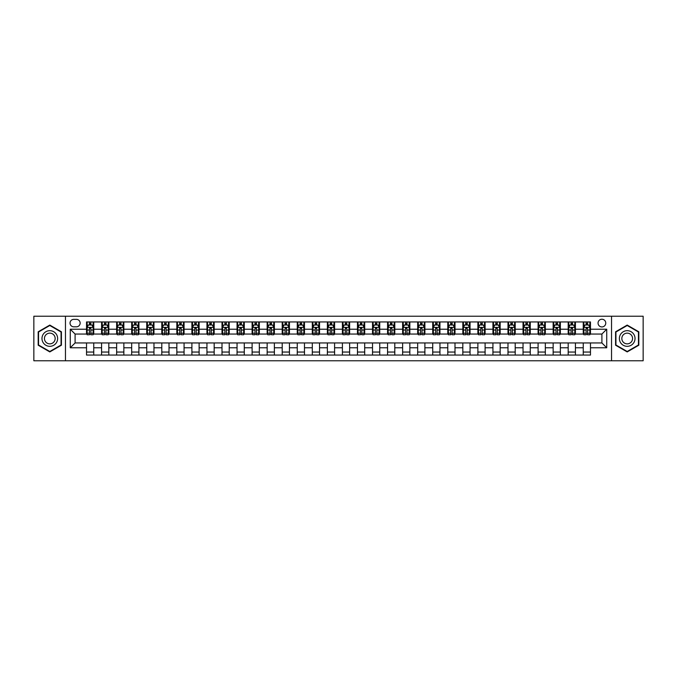 <?xml version="1.0" encoding="UTF-8"?>
<svg xmlns="http://www.w3.org/2000/svg" width="677" height="677" viewBox="0 0 677 677"><rect width="100%" height="100%" fill="white"/><g stroke="black" fill="none" stroke-linecap="round" stroke-linejoin="round"><path stroke-width="1.02" d="M601.904 319.231A3.85 3.85 0 0 0 598.053 323.09A3.85 3.85 0 0 0 601.904 326.94A3.85 3.85 0 0 0 605.763 323.09A3.85 3.85 0 0 0 601.904 319.231M611.543 360.773L643.15 360.773L643.15 316.227L611.543 316.227L611.543 360.773L65.457 360.773L65.457 316.227L33.85 316.227L33.85 360.773L65.457 360.773M73.768 326.822L76.416 326.822A3.732 3.732 0 0 0 80.148 323.09A3.732 3.732 0 0 0 76.416 319.358L73.768 319.358A3.732 3.732 0 0 0 70.036 323.09A3.732 3.732 0 0 0 73.768 326.822M611.543 316.227L65.457 316.227M86.529 347.775L70.273 347.775L70.273 329.225L86.529 329.225L86.529 334.049L75.096 334.049L75.096 342.951L86.529 342.951L86.529 355.061L590.471 355.061L590.471 342.951L601.904 342.951L601.904 334.049L590.471 334.049L590.471 329.225L606.727 329.225L606.727 347.775L590.471 347.775M590.471 329.225L590.471 321.939L86.529 321.939L86.529 329.225M583.244 321.939L583.244 334.049L583.845 334.049M586.13 334.049L587.577 334.049M589.87 334.049L590.471 334.049M583.244 334.049L574.815 334.049M568.189 321.939L568.189 334.049L568.79 334.049M571.083 334.049L572.53 334.049M568.189 334.049L559.761 334.049M553.143 321.939L553.143 334.049L553.744 334.049M556.029 334.049L557.476 334.049M553.143 334.049L544.714 334.049M538.088 321.939L538.088 334.049L538.689 334.049M540.974 334.049L542.421 334.049M538.088 334.049L529.659 334.049M523.033 321.939L523.033 334.049L523.634 334.049M525.927 334.049L527.375 334.049M523.033 334.049L514.605 334.049M507.987 321.939L507.987 334.049L508.588 334.049M510.873 334.049L512.32 334.049M507.987 334.049L499.558 334.049M492.932 321.939L492.932 334.049L493.533 334.049M495.826 334.049L497.265 334.049M492.932 334.049L484.504 334.049M477.877 321.939L477.877 334.049L478.487 334.049M480.772 334.049L482.219 334.049M477.877 334.049L469.449 334.049M462.831 321.939L462.831 334.049L463.432 334.049M465.717 334.049L467.164 334.049M462.831 334.049L454.402 334.049M447.776 321.939L447.776 334.049L448.377 334.049M450.67 334.049L452.109 334.049M447.776 334.049L439.348 334.049M432.721 321.939L432.721 334.049L433.331 334.049M435.616 334.049L437.063 334.049M432.721 334.049L424.293 334.049M417.675 321.939L417.675 334.049L418.276 334.049M420.561 334.049L422.008 334.049M417.675 334.049L409.246 334.049M402.62 321.939L402.62 334.049L403.221 334.049M405.515 334.049L406.953 334.049M402.62 334.049L394.192 334.049M387.566 321.939L387.566 334.049L388.175 334.049M390.46 334.049L391.907 334.049M387.566 334.049L379.137 334.049M372.519 321.939L372.519 334.049L373.12 334.049M375.405 334.049L376.852 334.049M372.519 334.049L364.091 334.049M357.464 321.939L357.464 334.049L358.065 334.049M360.359 334.049L361.797 334.049M357.464 334.049L349.036 334.049M342.41 321.939L342.41 334.049L343.019 334.049M345.304 334.049L346.751 334.049M342.41 334.049L333.981 334.049M327.363 321.939L327.363 334.049L327.964 334.049M330.249 334.049L331.696 334.049M327.363 334.049L318.935 334.049M312.309 321.939L312.309 334.049L312.909 334.049M315.203 334.049L316.641 334.049M312.309 334.049L303.88 334.049M297.254 321.939L297.254 334.049L297.863 334.049M300.148 334.049L301.595 334.049M297.254 334.049L288.825 334.049M282.207 321.939L282.207 334.049L282.808 334.049M285.093 334.049L286.54 334.049M282.207 334.049L273.779 334.049M267.153 321.939L267.153 334.049L267.753 334.049M270.047 334.049L271.485 334.049M267.153 334.049L258.724 334.049M252.106 321.939L252.106 334.049L252.707 334.049M254.992 334.049L256.439 334.049M252.106 334.049L243.669 334.049M237.052 321.939L237.052 334.049L237.652 334.049M239.937 334.049L241.384 334.049M237.052 334.049L228.623 334.049M221.997 321.939L221.997 334.049L222.598 334.049M224.891 334.049L226.33 334.049M221.997 334.049L213.568 334.049M206.95 321.939L206.95 334.049L207.551 334.049M209.836 334.049L211.283 334.049M206.95 334.049L198.513 334.049M191.896 321.939L191.896 334.049L192.496 334.049M194.781 334.049L196.228 334.049M191.896 334.049L183.467 334.049M176.841 321.939L176.841 334.049L177.442 334.049M179.735 334.049L181.174 334.049M176.841 334.049L168.412 334.049M161.795 321.939L161.795 334.049L162.395 334.049M164.68 334.049L166.127 334.049M161.795 334.049L153.366 334.049M146.74 321.939L146.74 334.049L147.341 334.049M149.625 334.049L151.073 334.049M146.74 334.049L138.311 334.049M131.685 321.939L131.685 334.049L132.286 334.049M134.579 334.049L136.026 334.049M131.685 334.049L123.256 334.049M116.639 321.939L116.639 334.049L117.239 334.049M119.524 334.049L120.971 334.049M116.639 334.049L108.21 334.049M101.584 321.939L101.584 334.049L102.185 334.049M104.47 334.049L105.917 334.049M101.584 334.049L93.155 334.049M86.529 334.049L87.13 334.049M89.423 334.049L90.87 334.049M86.529 342.951L93.756 342.951L93.756 355.061M590.471 342.951L93.756 342.951M93.756 321.939L93.756 334.049M86.529 324.952L87.13 324.952M89.423 324.952L90.87 324.952M93.155 324.952L93.756 324.952M86.529 352.048L93.756 352.048M101.584 342.951L101.584 355.061M108.811 321.939L108.811 334.049M101.584 324.952L102.185 324.952M104.47 324.952L105.917 324.952M108.21 324.952L108.811 324.952M108.811 342.951L108.811 355.061M101.584 352.048L108.811 352.048M116.639 342.951L116.639 355.061M123.857 342.951L123.857 355.061M116.639 352.048L123.857 352.048M123.857 321.939L123.857 334.049M116.639 324.952L117.239 324.952M119.524 324.952L120.971 324.952M123.256 324.952L123.857 324.952M131.685 342.951L131.685 355.061M138.912 342.951L138.912 355.061M131.685 352.048L138.912 352.048M138.912 321.939L138.912 334.049M131.685 324.952L132.286 324.952M134.579 324.952L136.026 324.952M138.311 324.952L138.912 324.952M146.74 342.951L146.74 355.061M153.967 342.951L153.967 355.061M146.74 352.048L153.967 352.048M153.967 321.939L153.967 334.049M146.74 324.952L147.341 324.952M149.625 324.952L151.073 324.952M153.366 324.952L153.967 324.952M161.795 342.951L161.795 355.061M169.013 342.951L169.013 355.061M161.795 352.048L169.013 352.048M169.013 321.939L169.013 334.049M161.795 324.952L162.395 324.952M164.68 324.952L166.127 324.952M168.412 324.952L169.013 324.952M176.841 342.951L176.841 355.061M184.068 342.951L184.068 355.061M176.841 352.048L184.068 352.048M184.068 321.939L184.068 334.049M176.841 324.952L177.442 324.952M179.735 324.952L181.174 324.952M183.467 324.952L184.068 324.952M191.896 342.951L191.896 355.061M199.123 342.951L199.123 355.061M191.896 352.048L199.123 352.048M199.123 321.939L199.123 334.049M191.896 324.952L192.496 324.952M194.781 324.952L196.228 324.952M198.513 324.952L199.123 324.952M206.95 342.951L206.95 355.061M214.169 342.951L214.169 355.061M206.95 352.048L214.169 352.048M214.169 321.939L214.169 334.049M206.95 324.952L207.551 324.952M209.836 324.952L211.283 324.952M213.568 324.952L214.169 324.952M221.997 342.951L221.997 355.061M229.224 342.951L229.224 355.061M221.997 352.048L229.224 352.048M229.224 321.939L229.224 334.049M221.997 324.952L222.598 324.952M224.891 324.952L226.33 324.952M228.623 324.952L229.224 324.952M237.052 342.951L237.052 355.061M244.279 342.951L244.279 355.061M237.052 352.048L244.279 352.048M244.279 321.939L244.279 334.049M237.052 324.952L237.652 324.952M239.937 324.952L241.384 324.952M243.669 324.952L244.279 324.952M252.106 342.951L252.106 355.061M259.325 342.951L259.325 355.061M252.106 352.048L259.325 352.048M259.325 321.939L259.325 334.049M252.106 324.952L252.707 324.952M254.992 324.952L256.439 324.952M258.724 324.952L259.325 324.952M267.153 342.951L267.153 355.061M274.38 342.951L274.38 355.061M267.153 352.048L274.38 352.048M274.38 321.939L274.38 334.049M267.153 324.952L267.753 324.952M270.047 324.952L271.485 324.952M273.779 324.952L274.38 324.952M282.207 342.951L282.207 355.061M289.434 342.951L289.434 355.061M282.207 352.048L289.434 352.048M289.434 321.939L289.434 334.049M282.207 324.952L282.808 324.952M285.093 324.952L286.54 324.952M288.825 324.952L289.434 324.952M297.254 342.951L297.254 355.061M304.481 342.951L304.481 355.061M297.254 352.048L304.481 352.048M304.481 321.939L304.481 334.049M297.254 324.952L297.863 324.952M300.148 324.952L301.595 324.952M303.88 324.952L304.481 324.952M312.309 342.951L312.309 355.061M319.536 342.951L319.536 355.061M312.309 352.048L319.536 352.048M319.536 321.939L319.536 334.049M312.309 324.952L312.909 324.952M315.203 324.952L316.641 324.952M318.935 324.952L319.536 324.952M327.363 342.951L327.363 355.061M334.59 342.951L334.59 355.061M327.363 352.048L334.59 352.048M334.59 321.939L334.59 334.049M327.363 324.952L327.964 324.952M330.249 324.952L331.696 324.952M333.981 324.952L334.59 324.952M342.41 342.951L342.41 355.061M349.637 342.951L349.637 355.061M342.41 352.048L349.637 352.048M349.637 321.939L349.637 334.049M342.41 324.952L343.019 324.952M345.304 324.952L346.751 324.952M349.036 324.952L349.637 324.952M357.464 342.951L357.464 355.061M364.691 342.951L364.691 355.061M357.464 352.048L364.691 352.048M364.691 321.939L364.691 334.049M357.464 324.952L358.065 324.952M360.359 324.952L361.797 324.952M364.091 324.952L364.691 324.952M372.519 342.951L372.519 355.061M379.746 342.951L379.746 355.061M372.519 352.048L379.746 352.048M379.746 321.939L379.746 334.049M372.519 324.952L373.12 324.952M375.405 324.952L376.852 324.952M379.137 324.952L379.746 324.952M387.566 342.951L387.566 355.061M394.793 342.951L394.793 355.061M387.566 352.048L394.793 352.048M394.793 321.939L394.793 334.049M387.566 324.952L388.175 324.952M390.46 324.952L391.907 324.952M394.192 324.952L394.793 324.952M402.62 342.951L402.62 355.061M409.847 342.951L409.847 355.061M402.62 352.048L409.847 352.048M409.847 321.939L409.847 334.049M402.62 324.952L403.221 324.952M405.515 324.952L406.953 324.952M409.246 324.952L409.847 324.952M417.675 342.951L417.675 355.061M424.894 342.951L424.894 355.061M417.675 352.048L424.894 352.048M424.894 321.939L424.894 334.049M417.675 324.952L418.276 324.952M420.561 324.952L422.008 324.952M424.293 324.952L424.894 324.952M432.721 342.951L432.721 355.061M439.948 342.951L439.948 355.061M432.721 352.048L439.948 352.048M439.948 321.939L439.948 334.049M432.721 324.952L433.331 324.952M435.616 324.952L437.063 324.952M439.348 324.952L439.948 324.952M447.776 342.951L447.776 355.061M455.003 342.951L455.003 355.061M447.776 352.048L455.003 352.048M455.003 321.939L455.003 334.049M447.776 324.952L448.377 324.952M450.67 324.952L452.109 324.952M454.402 324.952L455.003 324.952M462.831 342.951L462.831 355.061M470.05 342.951L470.05 355.061M462.831 352.048L470.05 352.048M470.05 321.939L470.05 334.049M462.831 324.952L463.432 324.952M465.717 324.952L467.164 324.952M469.449 324.952L470.05 324.952M477.877 342.951L477.877 355.061M485.104 342.951L485.104 355.061M477.877 352.048L485.104 352.048M485.104 321.939L485.104 334.049M477.877 324.952L478.487 324.952M480.772 324.952L482.219 324.952M484.504 324.952L485.104 324.952M492.932 342.951L492.932 355.061M500.159 342.951L500.159 355.061M492.932 352.048L500.159 352.048M500.159 321.939L500.159 334.049M492.932 324.952L493.533 324.952M495.826 324.952L497.265 324.952M499.558 324.952L500.159 324.952M507.987 342.951L507.987 355.061M515.205 342.951L515.205 355.061M507.987 352.048L515.205 352.048M515.205 321.939L515.205 334.049M507.987 324.952L508.588 324.952M510.873 324.952L512.32 324.952M514.605 324.952L515.205 324.952M523.033 342.951L523.033 355.061M530.26 342.951L530.26 355.061M523.033 352.048L530.26 352.048M530.26 321.939L530.26 334.049M523.033 324.952L523.634 324.952M525.927 324.952L527.375 324.952M529.659 324.952L530.26 324.952M538.088 342.951L538.088 355.061M545.315 342.951L545.315 355.061M538.088 352.048L545.315 352.048M545.315 321.939L545.315 334.049M538.088 324.952L538.689 324.952M540.974 324.952L542.421 324.952M544.714 324.952L545.315 324.952M553.143 342.951L553.143 355.061M560.361 342.951L560.361 355.061M553.143 352.048L560.361 352.048M560.361 321.939L560.361 334.049M553.143 324.952L553.744 324.952M556.029 324.952L557.476 324.952M559.761 324.952L560.361 324.952M568.189 342.951L568.189 355.061M575.416 342.951L575.416 355.061M568.189 352.048L575.416 352.048M575.416 321.939L575.416 334.049M568.189 324.952L568.79 324.952M571.083 324.952L572.53 324.952M574.815 324.952L575.416 324.952M583.244 342.951L583.244 355.061M583.244 352.048L590.471 352.048M583.244 324.952L583.845 324.952M586.13 324.952L587.577 324.952M589.87 324.952L590.471 324.952M75.096 334.049L70.273 329.225M75.096 342.951L70.273 347.775M606.727 329.225L601.904 334.049M606.727 347.775L601.904 342.951M49.802 351.922L61.421 345.211L61.421 331.789L49.802 325.078L38.183 331.789L38.183 345.211L49.802 351.922M638.817 331.789L627.198 325.078L615.579 331.789L615.579 345.211L627.198 351.922L638.817 345.211L638.817 331.789M90.87 323.504L89.423 323.504M93.155 333.262L90.87 333.262L90.87 334.768L93.155 334.768L93.155 327.423L91.954 325.011L88.34 325.011L87.13 327.423L87.13 334.768L89.423 334.768L89.423 333.262L87.13 333.262M87.13 327.423L87.13 321.939M93.155 327.423L93.155 321.939M89.423 325.011L89.423 321.939M90.87 321.939L90.87 325.011M90.87 333.262L90.87 328.328L89.423 328.328L89.423 333.262M105.917 323.504L104.47 323.504M108.21 333.262L105.917 333.262L105.917 334.768L108.21 334.768L108.21 327.423L107 325.011L103.386 325.011L102.185 327.423L102.185 334.768L104.47 334.768L104.47 333.262L102.185 333.262M102.185 327.423L102.185 321.939M108.21 327.423L108.21 321.939M104.47 325.011L104.47 321.939M105.917 321.939L105.917 325.011M105.917 333.262L105.917 328.328L104.47 328.328L104.47 333.262M120.971 323.504L119.524 323.504M123.256 333.262L120.971 333.262L120.971 334.768L123.256 334.768L123.256 327.423L122.055 325.011L118.441 325.011L117.239 327.423L117.239 334.768L119.524 334.768L119.524 333.262L117.239 333.262M117.239 327.423L117.239 321.939M123.256 327.423L123.256 321.939M119.524 325.011L119.524 321.939M120.971 321.939L120.971 325.011M120.971 333.262L120.971 328.328L119.524 328.328L119.524 333.262M136.026 323.504L134.579 323.504M138.311 333.262L136.026 333.262L136.026 334.768L138.311 334.768L138.311 327.423L137.109 325.011L133.496 325.011L132.286 327.423L132.286 334.768L134.579 334.768L134.579 333.262L132.286 333.262M132.286 327.423L132.286 321.939M138.311 327.423L138.311 321.939M134.579 325.011L134.579 321.939M136.026 321.939L136.026 325.011M136.026 333.262L136.026 328.328L134.579 328.328L134.579 333.262M151.073 323.504L149.625 323.504M153.366 333.262L151.073 333.262L151.073 334.768L153.366 334.768L153.366 327.423L152.156 325.011L148.542 325.011L147.341 327.423L147.341 334.768L149.625 334.768L149.625 333.262L147.341 333.262M147.341 327.423L147.341 321.939M153.366 327.423L153.366 321.939M149.625 325.011L149.625 321.939M151.073 321.939L151.073 325.011M151.073 333.262L151.073 328.328L149.625 328.328L149.625 333.262M56.58 334.59A7.828 7.828 0 0 0 45.892 331.722A7.828 7.828 0 0 0 43.023 342.41A7.828 7.828 0 0 0 53.72 345.278A7.828 7.828 0 0 0 56.58 334.59M54.448 335.817A5.357 5.357 0 0 0 47.128 333.863A5.357 5.357 0 0 0 45.164 341.183A5.357 5.357 0 0 0 52.484 343.137A5.357 5.357 0 0 0 54.448 335.817M49.802 351.498L38.547 344.999L38.547 332.001L49.802 325.502L61.065 332.001L61.065 344.999L49.802 351.498M627.198 346.328A7.828 7.828 0 0 0 635.026 338.5A7.828 7.828 0 0 0 627.198 330.672A7.828 7.828 0 0 0 619.37 338.5A7.828 7.828 0 0 0 627.198 346.328M627.198 343.857A5.357 5.357 0 0 0 632.555 338.5A5.357 5.357 0 0 0 627.198 333.143A5.357 5.357 0 0 0 621.833 338.5A5.357 5.357 0 0 0 627.198 343.857M615.935 332.001L627.198 325.502L638.453 332.001L638.453 344.999L627.198 351.498L615.935 344.999L615.935 332.001M166.127 323.504L164.68 323.504M168.412 333.262L166.127 333.262L166.127 334.768L168.412 334.768L168.412 327.423L167.211 325.011L163.597 325.011L162.395 327.423L162.395 334.768L164.68 334.768L164.68 333.262L162.395 333.262M162.395 327.423L162.395 321.939M168.412 327.423L168.412 321.939M164.68 325.011L164.68 321.939M166.127 321.939L166.127 325.011M166.127 333.262L166.127 328.328L164.68 328.328L164.68 333.262M181.174 323.504L179.735 323.504M183.467 333.262L181.174 333.262L181.174 334.768L183.467 334.768L183.467 327.423L182.265 325.011L178.652 325.011L177.442 327.423L177.442 334.768L179.735 334.768L179.735 333.262L177.442 333.262M177.442 327.423L177.442 321.939M183.467 327.423L183.467 321.939M179.735 325.011L179.735 321.939M181.174 321.939L181.174 325.011M181.174 333.262L181.174 328.328L179.735 328.328L179.735 333.262M196.228 323.504L194.781 323.504M198.513 333.262L196.228 333.262L196.228 334.768L198.513 334.768L198.513 327.423L197.312 325.011L193.698 325.011L192.496 327.423L192.496 334.768L194.781 334.768L194.781 333.262L192.496 333.262M192.496 327.423L192.496 321.939M198.513 327.423L198.513 321.939M194.781 325.011L194.781 321.939M196.228 321.939L196.228 325.011M196.228 333.262L196.228 328.328L194.781 328.328L194.781 333.262M211.283 323.504L209.836 323.504M213.568 333.262L211.283 333.262L211.283 334.768L213.568 334.768L213.568 327.423L212.366 325.011L208.753 325.011L207.551 327.423L207.551 334.768L209.836 334.768L209.836 333.262L207.551 333.262M207.551 327.423L207.551 321.939M213.568 327.423L213.568 321.939M209.836 325.011L209.836 321.939M211.283 321.939L211.283 325.011M211.283 333.262L211.283 328.328L209.836 328.328L209.836 333.262M226.33 323.504L224.891 323.504M228.623 333.262L226.33 333.262L226.33 334.768L228.623 334.768L228.623 327.423L227.421 325.011L223.808 325.011L222.598 327.423L222.598 334.768L224.891 334.768L224.891 333.262L222.598 333.262M222.598 327.423L222.598 321.939M228.623 327.423L228.623 321.939M224.891 325.011L224.891 321.939M226.33 321.939L226.33 325.011M226.33 333.262L226.33 328.328L224.891 328.328L224.891 333.262M241.384 323.504L239.937 323.504M243.669 333.262L241.384 333.262L241.384 334.768L243.669 334.768L243.669 327.423L242.468 325.011L238.854 325.011L237.652 327.423L237.652 334.768L239.937 334.768L239.937 333.262L237.652 333.262M237.652 327.423L237.652 321.939M243.669 327.423L243.669 321.939M239.937 325.011L239.937 321.939M241.384 321.939L241.384 325.011M241.384 333.262L241.384 328.328L239.937 328.328L239.937 333.262M256.439 323.504L254.992 323.504M258.724 333.262L256.439 333.262L256.439 334.768L258.724 334.768L258.724 327.423L257.522 325.011L253.909 325.011L252.707 327.423L252.707 334.768L254.992 334.768L254.992 333.262L252.707 333.262M252.707 327.423L252.707 321.939M258.724 327.423L258.724 321.939M254.992 325.011L254.992 321.939M256.439 321.939L256.439 325.011M256.439 333.262L256.439 328.328L254.992 328.328L254.992 333.262M271.485 323.504L270.047 323.504M273.779 333.262L271.485 333.262L271.485 334.768L273.779 334.768L273.779 327.423L272.569 325.011L268.964 325.011L267.753 327.423L267.753 334.768L270.047 334.768L270.047 333.262L267.753 333.262M267.753 327.423L267.753 321.939M273.779 327.423L273.779 321.939M270.047 325.011L270.047 321.939M271.485 321.939L271.485 325.011M271.485 333.262L271.485 328.328L270.047 328.328L270.047 333.262M286.54 323.504L285.093 323.504M288.825 333.262L286.54 333.262L286.54 334.768L288.825 334.768L288.825 327.423L287.623 325.011L284.01 325.011L282.808 327.423L282.808 334.768L285.093 334.768L285.093 333.262L282.808 333.262M282.808 327.423L282.808 321.939M288.825 327.423L288.825 321.939M285.093 325.011L285.093 321.939M286.54 321.939L286.54 325.011M286.54 333.262L286.54 328.328L285.093 328.328L285.093 333.262M301.595 323.504L300.148 323.504M303.88 333.262L301.595 333.262L301.595 334.768L303.88 334.768L303.88 327.423L302.678 325.011L299.065 325.011L297.863 327.423L297.863 334.768L300.148 334.768L300.148 333.262L297.863 333.262M297.863 327.423L297.863 321.939M303.88 327.423L303.88 321.939M300.148 325.011L300.148 321.939M301.595 321.939L301.595 325.011M301.595 333.262L301.595 328.328L300.148 328.328L300.148 333.262M316.641 323.504L315.203 323.504M318.935 333.262L316.641 333.262L316.641 334.768L318.935 334.768L318.935 327.423L317.725 325.011L314.12 325.011L312.909 327.423L312.909 334.768L315.203 334.768L315.203 333.262L312.909 333.262M312.909 327.423L312.909 321.939M318.935 327.423L318.935 321.939M315.203 325.011L315.203 321.939M316.641 321.939L316.641 325.011M316.641 333.262L316.641 328.328L315.203 328.328L315.203 333.262M331.696 323.504L330.249 323.504M333.981 333.262L331.696 333.262L331.696 334.768L333.981 334.768L333.981 327.423L332.779 325.011L329.166 325.011L327.964 327.423L327.964 334.768L330.249 334.768L330.249 333.262L327.964 333.262M327.964 327.423L327.964 321.939M333.981 327.423L333.981 321.939M330.249 325.011L330.249 321.939M331.696 321.939L331.696 325.011M331.696 333.262L331.696 328.328L330.249 328.328L330.249 333.262M346.751 323.504L345.304 323.504M349.036 333.262L346.751 333.262L346.751 334.768L349.036 334.768L349.036 327.423L347.834 325.011L344.221 325.011L343.019 327.423L343.019 334.768L345.304 334.768L345.304 333.262L343.019 333.262M343.019 327.423L343.019 321.939M349.036 327.423L349.036 321.939M345.304 325.011L345.304 321.939M346.751 321.939L346.751 325.011M346.751 333.262L346.751 328.328L345.304 328.328L345.304 333.262M361.797 323.504L360.359 323.504M364.091 333.262L361.797 333.262L361.797 334.768L364.091 334.768L364.091 327.423L362.88 325.011L359.275 325.011L358.065 327.423L358.065 334.768L360.359 334.768L360.359 333.262L358.065 333.262M358.065 327.423L358.065 321.939M364.091 327.423L364.091 321.939M360.359 325.011L360.359 321.939M361.797 321.939L361.797 325.011M361.797 333.262L361.797 328.328L360.359 328.328L360.359 333.262M376.852 323.504L375.405 323.504M379.137 333.262L376.852 333.262L376.852 334.768L379.137 334.768L379.137 327.423L377.935 325.011L374.322 325.011L373.12 327.423L373.12 334.768L375.405 334.768L375.405 333.262L373.12 333.262M373.12 327.423L373.12 321.939M379.137 327.423L379.137 321.939M375.405 325.011L375.405 321.939M376.852 321.939L376.852 325.011M376.852 333.262L376.852 328.328L375.405 328.328L375.405 333.262M391.907 323.504L390.46 323.504M394.192 333.262L391.907 333.262L391.907 334.768L394.192 334.768L394.192 327.423L392.99 325.011L389.377 325.011L388.175 327.423L388.175 334.768L390.46 334.768L390.46 333.262L388.175 333.262M388.175 327.423L388.175 321.939M394.192 327.423L394.192 321.939M390.46 325.011L390.46 321.939M391.907 321.939L391.907 325.011M391.907 333.262L391.907 328.328L390.46 328.328L390.46 333.262M406.953 323.504L405.515 323.504M409.246 333.262L406.953 333.262L406.953 334.768L409.246 334.768L409.246 327.423L408.036 325.011L404.431 325.011L403.221 327.423L403.221 334.768L405.515 334.768L405.515 333.262L403.221 333.262M403.221 327.423L403.221 321.939M409.246 327.423L409.246 321.939M405.515 325.011L405.515 321.939M406.953 321.939L406.953 325.011M406.953 333.262L406.953 328.328L405.515 328.328L405.515 333.262M422.008 323.504L420.561 323.504M424.293 333.262L422.008 333.262L422.008 334.768L424.293 334.768L424.293 327.423L423.091 325.011L419.478 325.011L418.276 327.423L418.276 334.768L420.561 334.768L420.561 333.262L418.276 333.262M418.276 327.423L418.276 321.939M424.293 327.423L424.293 321.939M420.561 325.011L420.561 321.939M422.008 321.939L422.008 325.011M422.008 333.262L422.008 328.328L420.561 328.328L420.561 333.262M437.063 323.504L435.616 323.504M439.348 333.262L437.063 333.262L437.063 334.768L439.348 334.768L439.348 327.423L438.146 325.011L434.532 325.011L433.331 327.423L433.331 334.768L435.616 334.768L435.616 333.262L433.331 333.262M433.331 327.423L433.331 321.939M439.348 327.423L439.348 321.939M435.616 325.011L435.616 321.939M437.063 321.939L437.063 325.011M437.063 333.262L437.063 328.328L435.616 328.328L435.616 333.262M452.109 323.504L450.67 323.504M454.402 333.262L452.109 333.262L452.109 334.768L454.402 334.768L454.402 327.423L453.192 325.011L449.579 325.011L448.377 327.423L448.377 334.768L450.67 334.768L450.67 333.262L448.377 333.262M448.377 327.423L448.377 321.939M454.402 327.423L454.402 321.939M450.67 325.011L450.67 321.939M452.109 321.939L452.109 325.011M452.109 333.262L452.109 328.328L450.67 328.328L450.67 333.262M467.164 323.504L465.717 323.504M469.449 333.262L467.164 333.262L467.164 334.768L469.449 334.768L469.449 327.423L468.247 325.011L464.634 325.011L463.432 327.423L463.432 334.768L465.717 334.768L465.717 333.262L463.432 333.262M463.432 327.423L463.432 321.939M469.449 327.423L469.449 321.939M465.717 325.011L465.717 321.939M467.164 321.939L467.164 325.011M467.164 333.262L467.164 328.328L465.717 328.328L465.717 333.262M482.219 323.504L480.772 323.504M484.504 333.262L482.219 333.262L482.219 334.768L484.504 334.768L484.504 327.423L483.302 325.011L479.688 325.011L478.487 327.423L478.487 334.768L480.772 334.768L480.772 333.262L478.487 333.262M478.487 327.423L478.487 321.939M484.504 327.423L484.504 321.939M480.772 325.011L480.772 321.939M482.219 321.939L482.219 325.011M482.219 333.262L482.219 328.328L480.772 328.328L480.772 333.262M497.265 323.504L495.826 323.504M499.558 333.262L497.265 333.262L497.265 334.768L499.558 334.768L499.558 327.423L498.348 325.011L494.735 325.011L493.533 327.423L493.533 334.768L495.826 334.768L495.826 333.262L493.533 333.262M493.533 327.423L493.533 321.939M499.558 327.423L499.558 321.939M495.826 325.011L495.826 321.939M497.265 321.939L497.265 325.011M497.265 333.262L497.265 328.328L495.826 328.328L495.826 333.262M512.32 323.504L510.873 323.504M514.605 333.262L512.32 333.262L512.32 334.768L514.605 334.768L514.605 327.423L513.403 325.011L509.789 325.011L508.588 327.423L508.588 334.768L510.873 334.768L510.873 333.262L508.588 333.262M508.588 327.423L508.588 321.939M514.605 327.423L514.605 321.939M510.873 325.011L510.873 321.939M512.32 321.939L512.32 325.011M512.32 333.262L512.32 328.328L510.873 328.328L510.873 333.262M527.375 323.504L525.927 323.504M529.659 333.262L527.375 333.262L527.375 334.768L529.659 334.768L529.659 327.423L528.458 325.011L524.844 325.011L523.634 327.423L523.634 334.768L525.927 334.768L525.927 333.262L523.634 333.262M523.634 327.423L523.634 321.939M529.659 327.423L529.659 321.939M525.927 325.011L525.927 321.939M527.375 321.939L527.375 325.011M527.375 333.262L527.375 328.328L525.927 328.328L525.927 333.262M542.421 323.504L540.974 323.504M544.714 333.262L542.421 333.262L542.421 334.768L544.714 334.768L544.714 327.423L543.504 325.011L539.891 325.011L538.689 327.423L538.689 334.768L540.974 334.768L540.974 333.262L538.689 333.262M538.689 327.423L538.689 321.939M544.714 327.423L544.714 321.939M540.974 325.011L540.974 321.939M542.421 321.939L542.421 325.011M542.421 333.262L542.421 328.328L540.974 328.328L540.974 333.262M557.476 323.504L556.029 323.504M559.761 333.262L557.476 333.262L557.476 334.768L559.761 334.768L559.761 327.423L558.559 325.011L554.945 325.011L553.744 327.423L553.744 334.768L556.029 334.768L556.029 333.262L553.744 333.262M553.744 327.423L553.744 321.939M559.761 327.423L559.761 321.939M556.029 325.011L556.029 321.939M557.476 321.939L557.476 325.011M557.476 333.262L557.476 328.328L556.029 328.328L556.029 333.262M572.53 323.504L571.083 323.504M574.815 333.262L572.53 333.262L572.53 334.768L574.815 334.768L574.815 327.423L573.614 325.011L570 325.011L568.79 327.423L568.79 334.768L571.083 334.768L571.083 333.262L568.79 333.262M568.79 327.423L568.79 321.939M574.815 327.423L574.815 321.939M571.083 325.011L571.083 321.939M572.53 321.939L572.53 325.011M572.53 333.262L572.53 328.328L571.083 328.328L571.083 333.262M587.577 323.504L586.13 323.504M589.87 333.262L587.577 333.262L587.577 334.768L589.87 334.768L589.87 327.423L588.66 325.011L585.046 325.011L583.845 327.423L583.845 334.768L586.13 334.768L586.13 333.262L583.845 333.262M583.845 327.423L583.845 321.939M589.87 327.423L589.87 321.939M586.13 325.011L586.13 321.939M587.577 321.939L587.577 325.011M587.577 333.262L587.577 328.328L586.13 328.328L586.13 333.262M101.584 347.775L93.756 347.775M101.584 329.225L93.756 329.225M116.639 329.225L108.811 329.225M116.639 347.775L108.811 347.775M131.685 329.225L123.857 329.225M131.685 347.775L123.857 347.775M146.74 329.225L138.912 329.225M146.74 347.775L138.912 347.775M161.795 329.225L153.967 329.225M161.795 347.775L153.967 347.775M176.841 329.225L169.013 329.225M176.841 347.775L169.013 347.775M191.896 329.225L184.068 329.225M191.896 347.775L184.068 347.775M206.95 329.225L199.123 329.225M206.95 347.775L199.123 347.775M221.997 329.225L214.169 329.225M221.997 347.775L214.169 347.775M237.052 329.225L229.224 329.225M237.052 347.775L229.224 347.775M252.106 329.225L244.279 329.225M252.106 347.775L244.279 347.775M267.153 329.225L259.325 329.225M267.153 347.775L259.325 347.775M282.207 329.225L274.38 329.225M282.207 347.775L274.38 347.775M297.254 329.225L289.434 329.225M297.254 347.775L289.434 347.775M312.309 329.225L304.481 329.225M312.309 347.775L304.481 347.775M327.363 329.225L319.536 329.225M327.363 347.775L319.536 347.775M342.41 329.225L334.59 329.225M342.41 347.775L334.59 347.775M357.464 329.225L349.637 329.225M357.464 347.775L349.637 347.775M372.519 329.225L364.691 329.225M372.519 347.775L364.691 347.775M387.566 329.225L379.746 329.225M387.566 347.775L379.746 347.775M402.62 329.225L394.793 329.225M402.62 347.775L394.793 347.775M417.675 329.225L409.847 329.225M417.675 347.775L409.847 347.775M432.721 329.225L424.894 329.225M432.721 347.775L424.894 347.775M447.776 329.225L439.948 329.225M447.776 347.775L439.948 347.775M462.831 329.225L455.003 329.225M462.831 347.775L455.003 347.775M477.877 329.225L470.05 329.225M477.877 347.775L470.05 347.775M492.932 329.225L485.104 329.225M492.932 347.775L485.104 347.775M507.987 329.225L500.159 329.225M507.987 347.775L500.159 347.775M523.033 329.225L515.205 329.225M523.033 347.775L515.205 347.775M538.088 329.225L530.26 329.225M538.088 347.775L530.26 347.775M553.143 329.225L545.315 329.225M553.143 347.775L545.315 347.775M568.189 329.225L560.361 329.225M568.189 347.775L560.361 347.775M583.244 329.225L575.416 329.225M583.244 347.775L575.416 347.775M93.121 327.363L87.164 327.363M87.13 325.155L88.264 325.155M92.021 325.155L93.155 325.155M89.423 330.029L87.13 330.029M93.155 330.029L90.87 330.029M90.87 324.275L89.423 324.275M108.176 327.363L102.219 327.363M102.185 325.155L103.319 325.155M107.076 325.155L108.21 325.155M104.47 330.029L102.185 330.029M108.21 330.029L105.917 330.029M105.917 324.275L104.47 324.275M123.231 327.363L117.265 327.363M117.239 325.155L118.373 325.155M122.122 325.155L123.256 325.155M119.524 330.029L117.239 330.029M123.256 330.029L120.971 330.029M120.971 324.275L119.524 324.275M138.277 327.363L132.32 327.363M132.286 325.155L133.42 325.155M137.177 325.155L138.311 325.155M134.579 330.029L132.286 330.029M138.311 330.029L136.026 330.029M136.026 324.275L134.579 324.275M153.332 327.363L147.374 327.363M147.341 325.155L148.475 325.155M152.232 325.155L153.366 325.155M149.625 330.029L147.341 330.029M153.366 330.029L151.073 330.029M151.073 324.275L149.625 324.275M168.387 327.363L162.421 327.363M162.395 325.155L163.521 325.155M167.278 325.155L168.412 325.155M164.68 330.029L162.395 330.029M168.412 330.029L166.127 330.029M166.127 324.275L164.68 324.275M183.433 327.363L177.476 327.363M177.442 325.155L178.576 325.155M182.333 325.155L183.467 325.155M179.735 330.029L177.442 330.029M183.467 330.029L181.174 330.029M181.174 324.275L179.735 324.275M198.488 327.363L192.53 327.363M192.496 325.155L193.63 325.155M197.388 325.155L198.513 325.155M194.781 330.029L192.496 330.029M198.513 330.029L196.228 330.029M196.228 324.275L194.781 324.275M213.543 327.363L207.577 327.363M207.551 325.155L208.677 325.155M212.434 325.155L213.568 325.155M209.836 330.029L207.551 330.029M213.568 330.029L211.283 330.029M211.283 324.275L209.836 324.275M228.589 327.363L222.631 327.363M222.598 325.155L223.732 325.155M227.489 325.155L228.623 325.155M224.891 330.029L222.598 330.029M228.623 330.029L226.33 330.029M226.33 324.275L224.891 324.275M243.644 327.363L237.686 327.363M237.652 325.155L238.786 325.155M242.544 325.155L243.669 325.155M239.937 330.029L237.652 330.029M243.669 330.029L241.384 330.029M241.384 324.275L239.937 324.275M258.699 327.363L252.733 327.363M252.707 325.155L253.833 325.155M257.59 325.155L258.724 325.155M254.992 330.029L252.707 330.029M258.724 330.029L256.439 330.029M256.439 324.275L254.992 324.275M273.745 327.363L267.787 327.363M267.753 325.155L268.887 325.155M272.645 325.155L273.779 325.155M270.047 330.029L267.753 330.029M273.779 330.029L271.485 330.029M271.485 324.275L270.047 324.275M288.8 327.363L282.842 327.363M282.808 325.155L283.942 325.155M287.7 325.155L288.825 325.155M285.093 330.029L282.808 330.029M288.825 330.029L286.54 330.029M286.54 324.275L285.093 324.275M303.855 327.363L297.888 327.363M297.863 325.155L298.989 325.155M302.746 325.155L303.88 325.155M300.148 330.029L297.863 330.029M303.88 330.029L301.595 330.029M301.595 324.275L300.148 324.275M318.901 327.363L312.943 327.363M312.909 325.155L314.043 325.155M317.801 325.155L318.935 325.155M315.203 330.029L312.909 330.029M318.935 330.029L316.641 330.029M316.641 324.275L315.203 324.275M333.956 327.363L327.99 327.363M327.964 325.155L329.098 325.155M332.856 325.155L333.981 325.155M330.249 330.029L327.964 330.029M333.981 330.029L331.696 330.029M331.696 324.275L330.249 324.275M349.01 327.363L343.044 327.363M343.019 325.155L344.144 325.155M347.902 325.155L349.036 325.155M345.304 330.029L343.019 330.029M349.036 330.029L346.751 330.029M346.751 324.275L345.304 324.275M364.057 327.363L358.099 327.363M358.065 325.155L359.199 325.155M362.957 325.155L364.091 325.155M360.359 330.029L358.065 330.029M364.091 330.029L361.797 330.029M361.797 324.275L360.359 324.275M379.112 327.363L373.145 327.363M373.12 325.155L374.254 325.155M378.011 325.155L379.137 325.155M375.405 330.029L373.12 330.029M379.137 330.029L376.852 330.029M376.852 324.275L375.405 324.275M394.158 327.363L388.2 327.363M388.175 325.155L389.3 325.155M393.058 325.155L394.192 325.155M390.46 330.029L388.175 330.029M394.192 330.029L391.907 330.029M391.907 324.275L390.46 324.275M409.213 327.363L403.255 327.363M403.221 325.155L404.355 325.155M408.113 325.155L409.246 325.155M405.515 330.029L403.221 330.029M409.246 330.029L406.953 330.029M406.953 324.275L405.515 324.275M424.267 327.363L418.301 327.363M418.276 325.155L419.41 325.155M423.167 325.155L424.293 325.155M420.561 330.029L418.276 330.029M424.293 330.029L422.008 330.029M422.008 324.275L420.561 324.275M439.314 327.363L433.356 327.363M433.331 325.155L434.456 325.155M438.214 325.155L439.348 325.155M435.616 330.029L433.331 330.029M439.348 330.029L437.063 330.029M437.063 324.275L435.616 324.275M454.369 327.363L448.411 327.363M448.377 325.155L449.511 325.155M453.268 325.155L454.402 325.155M450.67 330.029L448.377 330.029M454.402 330.029L452.109 330.029M452.109 324.275L450.67 324.275M469.423 327.363L463.457 327.363M463.432 325.155L464.566 325.155M468.323 325.155L469.449 325.155M465.717 330.029L463.432 330.029M469.449 330.029L467.164 330.029M467.164 324.275L465.717 324.275M484.47 327.363L478.512 327.363M478.487 325.155L479.612 325.155M483.37 325.155L484.504 325.155M480.772 330.029L478.487 330.029M484.504 330.029L482.219 330.029M482.219 324.275L480.772 324.275M499.524 327.363L493.567 327.363M493.533 325.155L494.667 325.155M498.424 325.155L499.558 325.155M495.826 330.029L493.533 330.029M499.558 330.029L497.265 330.029M497.265 324.275L495.826 324.275M514.579 327.363L508.613 327.363M508.588 325.155L509.722 325.155M513.479 325.155L514.605 325.155M510.873 330.029L508.588 330.029M514.605 330.029L512.32 330.029M512.32 324.275L510.873 324.275M529.626 327.363L523.668 327.363M523.634 325.155L524.768 325.155M528.525 325.155L529.659 325.155M525.927 330.029L523.634 330.029M529.659 330.029L527.375 330.029M527.375 324.275L525.927 324.275M544.68 327.363L538.723 327.363M538.689 325.155L539.823 325.155M543.58 325.155L544.714 325.155M540.974 330.029L538.689 330.029M544.714 330.029L542.421 330.029M542.421 324.275L540.974 324.275M559.735 327.363L553.769 327.363M553.744 325.155L554.878 325.155M558.627 325.155L559.761 325.155M556.029 330.029L553.744 330.029M559.761 330.029L557.476 330.029M557.476 324.275L556.029 324.275M574.781 327.363L568.824 327.363M568.79 325.155L569.924 325.155M573.681 325.155L574.815 325.155M571.083 330.029L568.79 330.029M574.815 330.029L572.53 330.029M572.53 324.275L571.083 324.275M589.836 327.363L583.879 327.363M583.845 325.155L584.979 325.155M588.736 325.155L589.87 325.155M586.13 330.029L583.845 330.029M589.87 330.029L587.577 330.029M587.577 324.275L586.13 324.275"/></g></svg>
